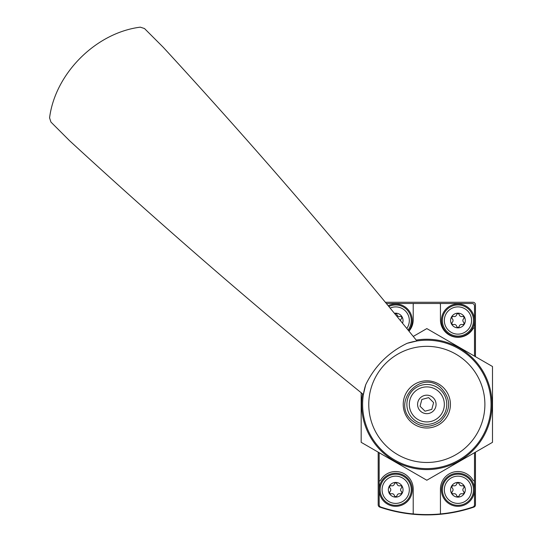 <?xml version="1.0" encoding="UTF-8"?>
<svg xmlns="http://www.w3.org/2000/svg" width="542" height="542" viewBox="0 0 542 542"><rect width="100%" height="100%" fill="white"/><g stroke="black" fill="none" stroke-linecap="round" stroke-linejoin="round"><path stroke-width="0.81" d="M378.912 506.553L379.84 507.129A145.913 145.913 0 0 0 473.816 507.129A2.432 2.432 0 0 0 475.463 504.826L475.463 452.15M378.187 452.15L378.187 504.826A2.432 2.432 0 0 0 379.84 507.129M473.816 507.129L474.745 506.553M475.463 356.677L475.463 304.706A2.432 2.432 0 0 0 473.031 302.273L385.355 302.273M474.494 356.114L474.494 328.106A0.976 0.976 0 0 0 473.159 328.466A17.507 17.507 0 0 1 440.443 319.787L440.443 304.462A0.976 0.976 0 0 0 439.474 303.493L414.183 303.493A0.976 0.976 0 0 0 413.207 304.462L413.207 319.787A17.507 17.507 0 0 1 408.993 331.176M379.163 452.712L379.163 504.751A2.432 2.432 0 0 0 380.823 507.055A144.457 144.457 0 0 0 472.834 507.055A2.432 2.432 0 0 0 474.494 504.751L474.494 452.712M474.494 328.106L474.494 305.925A2.432 2.432 0 0 0 472.062 303.493L439.474 303.493M414.183 303.493L386.358 303.493M474.494 480.72A0.976 0.976 0 0 1 473.159 480.361A17.507 17.507 0 0 0 440.443 489.047L440.443 513.938M379.163 480.72A0.976 0.976 0 0 0 380.491 480.361A17.507 17.507 0 0 1 413.207 489.047L413.207 513.938M457.956 313.168A7.344 7.344 0 0 1 464.318 324.191A7.344 7.344 0 0 1 451.594 324.191A7.344 7.344 0 0 1 457.956 313.168M452.306 318.784A2.385 2.385 0 0 1 452.306 322.246A1.362 1.362 0 0 0 453.627 324.543A2.385 2.385 0 0 1 456.628 326.277A1.362 1.362 0 0 0 459.277 326.277A2.385 2.385 0 0 1 462.285 324.543A1.362 1.362 0 0 0 463.606 322.246A2.385 2.385 0 0 1 463.606 318.784A1.362 1.362 0 0 0 462.285 316.487A2.385 2.385 0 0 1 459.277 314.753A1.362 1.362 0 0 0 456.628 314.753A2.385 2.385 0 0 1 453.627 316.487A1.362 1.362 0 0 0 452.306 318.784M457.956 306.894A13.618 13.618 0 0 1 469.751 327.327A13.618 13.618 0 0 1 446.161 327.327A13.618 13.618 0 0 1 457.956 306.894M457.956 303.981A16.538 16.538 0 0 1 472.278 328.784A16.538 16.538 0 0 1 443.634 328.784A16.538 16.538 0 0 1 457.956 303.981M457.956 482.427A7.344 7.344 0 0 1 464.318 493.444A7.344 7.344 0 0 1 451.594 493.444A7.344 7.344 0 0 1 457.956 482.427M452.306 488.044A2.385 2.385 0 0 1 452.306 491.506A1.362 1.362 0 0 0 453.627 493.803A2.385 2.385 0 0 1 456.628 495.537A1.362 1.362 0 0 0 459.277 495.537A2.385 2.385 0 0 1 462.285 493.803A1.362 1.362 0 0 0 463.606 491.506A2.385 2.385 0 0 1 463.606 488.044A1.362 1.362 0 0 0 462.285 485.747A2.385 2.385 0 0 1 459.277 484.013A1.362 1.362 0 0 0 456.628 484.013A2.385 2.385 0 0 1 453.627 485.747A1.362 1.362 0 0 0 452.306 488.044M457.956 476.154A13.618 13.618 0 0 1 469.751 496.58A13.618 13.618 0 0 1 446.161 496.58A13.618 13.618 0 0 1 457.956 476.154M457.956 473.234A16.538 16.538 0 0 1 472.278 498.044A16.538 16.538 0 0 1 443.634 498.044A16.538 16.538 0 0 1 457.956 473.234M394.4 313.29A7.344 7.344 0 0 1 402.523 323.228M394.935 313.94A1.362 1.362 0 0 1 397.022 314.753A2.385 2.385 0 0 0 400.023 316.487A1.362 1.362 0 0 1 401.351 318.784A2.385 2.385 0 0 0 400.64 320.918M390.132 308.086A13.618 13.618 0 0 1 406.771 328.445M388.228 305.763A16.538 16.538 0 0 1 408.668 330.776M395.701 482.427A7.344 7.344 0 0 1 402.062 493.444A7.344 7.344 0 0 1 389.339 493.444A7.344 7.344 0 0 1 395.701 482.427M390.044 488.044A2.385 2.385 0 0 1 390.044 491.506A1.362 1.362 0 0 0 391.371 493.803A2.385 2.385 0 0 1 394.373 495.537A1.362 1.362 0 0 0 397.022 495.537A2.385 2.385 0 0 1 400.023 493.803A1.362 1.362 0 0 0 401.351 491.506A2.385 2.385 0 0 1 401.351 488.044A1.362 1.362 0 0 0 400.023 485.747A2.385 2.385 0 0 1 397.022 484.013A1.362 1.362 0 0 0 394.373 484.013A2.385 2.385 0 0 1 391.371 485.747A1.362 1.362 0 0 0 390.044 488.044M395.701 476.154A13.618 13.618 0 0 1 407.496 496.58A13.618 13.618 0 0 1 383.905 496.58A13.618 13.618 0 0 1 395.701 476.154M395.701 473.234A16.538 16.538 0 0 1 410.023 498.044A16.538 16.538 0 0 1 381.378 498.044A16.538 16.538 0 0 1 395.701 473.234M49.573 117.858C55.162 73.597 95.799 32.798 140.27 27.161L144.484 28.523L163.237 47.283A2188.691 734.2 45 0 1 416.94 340.979L407.15 343.303C388.519 352.32 374.712 366.135 365.714 384.732L363.391 394.529A2188.691 734.2 45 0 1 69.694 140.825L50.934 122.072L49.573 117.858M443.505 387.733A23.591 23.591 0 0 1 443.505 421.093A23.591 23.591 0 0 1 410.145 421.093A23.591 23.591 0 0 1 410.145 387.733A23.591 23.591 0 0 1 443.505 387.733M365.714 384.732A64.2 64.2 0 0 0 464.521 456.391A64.2 64.2 0 0 0 407.15 343.303A64.2 64.2 0 0 1 464.521 456.391A64.2 64.2 0 0 1 365.714 384.732M414.447 416.798A17.507 17.507 0 0 0 443.742 408.946A17.507 17.507 0 0 0 422.293 387.503A17.507 17.507 0 0 0 414.447 416.798M420.294 410.951A9.241 9.241 0 0 0 435.754 406.805A9.241 9.241 0 0 0 424.433 395.491A9.241 9.241 0 0 0 420.294 410.951M433.607 402.598L431.791 409.379L425.009 411.195L420.043 406.229L421.866 399.454L428.641 397.632L433.607 402.598M362.517 393.824A65.175 65.175 0 0 0 421.513 469.372A65.175 65.175 0 0 0 492.001 404.413A65.175 65.175 0 0 0 416.236 340.105M361.168 392.726L361.168 442.326L426.825 480.232L492.488 442.326L492.488 366.507L426.825 328.594L413.261 336.433M457.956 304.95A15.562 15.562 0 0 1 471.432 328.296A15.562 15.562 0 0 1 444.474 328.296A15.562 15.562 0 0 1 457.956 304.95M457.956 474.209A15.562 15.562 0 0 1 471.432 497.556A15.562 15.562 0 0 1 444.474 497.556A15.562 15.562 0 0 1 457.956 474.209M388.858 306.535A15.562 15.562 0 0 1 408.038 330.003M395.701 474.209A15.562 15.562 0 0 1 409.176 497.556A15.562 15.562 0 0 1 382.218 497.556A15.562 15.562 0 0 1 395.701 474.209M385.768 445.47A58.062 58.062 0 0 0 467.882 445.47A58.062 58.062 0 0 0 467.882 363.357A58.062 58.062 0 0 0 385.768 363.357A58.062 58.062 0 0 0 385.768 445.47M412.726 418.519A19.939 19.939 0 0 0 446.086 409.576A19.939 19.939 0 0 0 421.669 385.152A19.939 19.939 0 0 0 412.726 418.519M411.351 419.894C391.622 402.144 420.152 369.766 440.239 387.123C451.425 398.655 451.425 410.179 440.239 421.71C430.158 428.336 420.524 427.726 411.351 419.894"/></g></svg>
